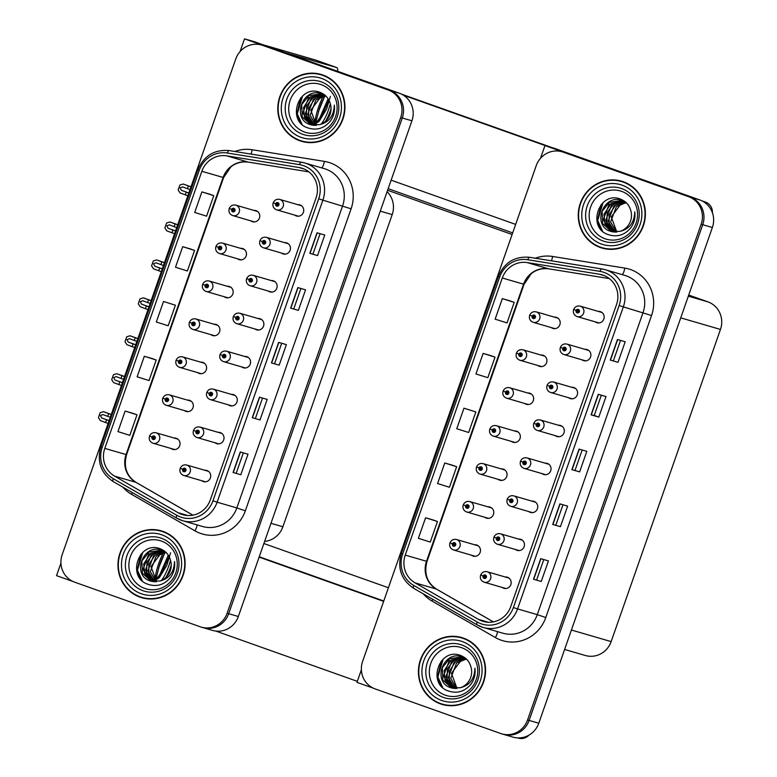 <?xml version="1.0" encoding="UTF-8"?>
<svg xmlns="http://www.w3.org/2000/svg" width="777" height="777" viewBox="0 0 777 777"><rect width="100%" height="100%" fill="white"/><g stroke="black" fill="none" stroke-linecap="round" stroke-linejoin="round"><path stroke-width="1.17" d="M210.926 334.664A5.808 5.575 -73.8 0 0 219.619 331.701A5.808 5.575 -73.8 0 0 213.966 324.213M197.64 372.61A5.808 5.575 -73.8 0 0 206.332 369.638A5.808 5.575 -73.8 0 0 200.68 362.16M224.213 296.727A5.808 5.575 -73.8 0 0 232.906 293.755A5.808 5.575 -73.8 0 0 227.253 286.276M237.5 258.78A5.808 5.575 -73.8 0 0 246.192 255.818A5.808 5.575 -73.8 0 0 240.54 248.329M250.786 220.843A5.808 5.575 -73.8 0 0 259.479 217.871A5.808 5.575 -73.8 0 0 253.836 210.392M184.353 410.547A5.808 5.575 -73.8 0 0 193.046 407.575A5.808 5.575 -73.8 0 0 187.393 400.097M215.035 442.783A5.808 5.575 -73.8 0 0 223.727 439.811A5.808 5.575 -73.8 0 0 218.075 432.323M228.321 404.836A5.808 5.575 -73.8 0 0 237.014 401.864A5.808 5.575 -73.8 0 0 231.361 394.386M241.608 366.899A5.808 5.575 -73.8 0 0 250.301 363.927A5.808 5.575 -73.8 0 0 244.648 356.439M254.895 328.953A5.808 5.575 -73.8 0 0 263.588 325.981A5.808 5.575 -73.8 0 0 257.935 318.502M268.182 291.016A5.808 5.575 -73.8 0 0 276.874 288.044A5.808 5.575 -73.8 0 0 271.222 280.565M281.468 253.069A5.808 5.575 -73.8 0 0 290.161 250.097A5.808 5.575 -73.8 0 0 284.518 242.618M294.755 215.132A5.808 5.575 -73.8 0 0 303.448 212.16A5.808 5.575 -73.8 0 0 297.805 204.681M171.066 448.494A5.808 5.575 -73.8 0 0 179.759 445.522A5.808 5.575 -73.8 0 0 174.106 438.043M201.748 480.72A5.808 5.575 -73.8 0 0 210.441 477.748A5.808 5.575 -73.8 0 0 204.788 470.27M387.092 191.715A21.775 20.921 106.2 0 1 392.191 214.617L282.877 526.777A21.775 20.921 106.2 0 1 264.636 541.394M60.936 563.092L56.536 575.65L72.912 581.468M201.33 627.146A21.775 20.921 -73.8 0 0 227.127 613.238L400.718 117.531A21.775 20.921 -73.8 0 0 388.199 89.986L262.694 45.406A21.775 20.921 -73.8 0 0 261.577 45.047A21.775 20.921 -73.8 0 0 235.781 58.945L62.189 554.652A21.775 20.921 -73.8 0 0 74.709 582.206L200.223 626.786A21.775 20.921 -73.8 0 0 201.33 627.146L212.539 630.409A21.775 20.921 -73.8 0 0 238.335 616.501L411.927 120.794A21.775 20.921 -73.8 0 0 399.407 93.25L254.186 41.657L244.522 38.85L240.064 51.583M238.335 616.501L228.671 613.694A21.775 20.921 -73.8 0 1 202.875 627.593A21.775 20.921 -73.8 0 0 228.671 613.694L402.272 117.987A21.775 20.921 -73.8 0 0 389.753 90.433L244.522 38.85M512.121 234.499L387.597 190.268M512.674 232.906L388.16 188.675M388.413 587.752L263.889 543.521M511.373 441.385A5.808 5.575 -73.8 0 0 520.066 438.413A5.808 5.575 -73.8 0 0 514.413 430.934M498.086 479.331A5.808 5.575 -73.8 0 0 506.779 476.359A5.808 5.575 -73.8 0 0 501.126 468.881M524.66 403.448A5.808 5.575 -73.8 0 0 533.352 400.476A5.808 5.575 -73.8 0 0 527.7 392.997M537.946 365.501A5.808 5.575 -73.8 0 0 546.639 362.538A5.808 5.575 -73.8 0 0 540.986 355.05M551.233 327.564A5.808 5.575 -73.8 0 0 559.926 324.592A5.808 5.575 -73.8 0 0 554.273 317.113M484.799 517.268A5.808 5.575 -73.8 0 0 493.492 514.296A5.808 5.575 -73.8 0 0 487.839 506.818M515.481 549.504A5.808 5.575 -73.8 0 0 524.174 546.532A5.808 5.575 -73.8 0 0 518.521 539.044M528.768 511.557A5.808 5.575 -73.8 0 0 537.461 508.585A5.808 5.575 -73.8 0 0 531.808 501.107M542.055 473.62A5.808 5.575 -73.8 0 0 550.747 470.648A5.808 5.575 -73.8 0 0 545.095 463.16M555.341 435.674A5.808 5.575 -73.8 0 0 564.034 432.702A5.808 5.575 -73.8 0 0 558.381 425.223M568.628 397.737A5.808 5.575 -73.8 0 0 577.321 394.765A5.808 5.575 -73.8 0 0 571.668 387.276M581.915 359.79A5.808 5.575 -73.8 0 0 590.607 356.818A5.808 5.575 -73.8 0 0 584.955 349.339M595.201 321.853A5.808 5.575 -73.8 0 0 603.894 318.881A5.808 5.575 -73.8 0 0 598.241 311.402M471.513 555.215A5.808 5.575 -73.8 0 0 480.205 552.243A5.808 5.575 -73.8 0 0 474.553 544.764M502.195 587.441A5.808 5.575 -73.8 0 0 510.887 584.469A5.808 5.575 -73.8 0 0 505.235 576.99M544.968 145.571L554.623 148.378L699.854 199.971A21.775 20.921 -73.8 0 1 712.373 227.515L538.782 723.222A21.775 20.921 -73.8 0 1 512.985 737.13L503.321 734.314A21.775 20.921 -73.8 0 0 529.118 720.415L702.709 224.708A21.775 20.921 -73.8 0 0 690.19 197.154L544.968 145.571L540.501 158.304M361.383 669.813L356.983 682.371L373.358 688.189M688.723 295.056L707.944 301.884A21.775 20.921 106.2 0 1 720.464 329.438L611.149 641.598A21.775 20.921 106.2 0 1 585.343 655.497L564.607 649.465M322.882 75.019A34.839 33.469 -73.8 0 0 321.105 74.446A34.839 33.469 -73.8 0 0 279.516 97.611A34.839 33.469 -73.8 0 0 299.854 140.773A34.839 33.469 -73.8 0 0 301.631 141.346A34.839 33.469 -73.8 0 0 343.22 118.182A34.839 33.469 -73.8 0 0 322.882 75.019M321.872 74.679A34.839 33.469 -73.8 0 0 314.666 73.63M295.765 138.578A34.839 33.469 -73.8 0 0 301.398 141.22A34.839 33.469 -73.8 0 0 302.408 141.56M163.053 531.419A34.839 33.469 -73.8 0 0 161.276 530.846A34.839 33.469 -73.8 0 0 119.687 554.011A34.839 33.469 -73.8 0 0 140.025 597.163A34.839 33.469 -73.8 0 0 141.802 597.736A34.839 33.469 -73.8 0 0 183.391 574.572A34.839 33.469 -73.8 0 0 163.053 531.419M162.043 531.079A34.839 33.469 -73.8 0 0 154.837 530.031M135.936 594.978A34.839 33.469 -73.8 0 0 141.579 597.62A34.839 33.469 -73.8 0 0 142.579 597.95M302.729 168.463A23.223 22.31 106.2 0 1 316.084 197.844L210.314 499.873A23.223 22.31 106.2 0 1 182.799 514.704A23.223 22.31 106.2 0 1 178.079 512.694L114.627 476.136A23.223 22.31 106.2 0 1 104.808 448.387L201.845 171.28A23.223 22.31 106.2 0 1 226.787 155.866L298.96 167.502A23.223 22.31 106.2 0 1 301.544 168.075A23.223 22.31 106.2 0 1 302.729 168.463M303.69 165.724A26.127 25.097 -73.8 0 0 299.456 164.637L227.272 153.011A26.127 25.097 -73.8 0 0 199.223 170.348L102.185 447.445A26.127 25.097 -73.8 0 0 113.228 478.671L176.68 515.229A26.127 25.097 -73.8 0 0 212.947 500.806L318.716 198.776A26.127 25.097 -73.8 0 0 303.69 165.724M227.127 613.238L228.671 613.694L402.272 117.987A21.775 20.921 -73.8 0 0 389.753 90.433L264.238 45.853A21.775 20.921 -73.8 0 0 263.121 45.493L261.577 45.047M240.802 474.747L233.081 472.494L240.802 474.747L247.999 454.195L240.268 451.952L233.081 472.494M259.994 419.959L252.263 417.705L259.994 419.959L267.191 399.407L259.46 397.164L252.263 417.705M317.55 255.584L309.829 253.341L317.55 255.584L324.747 235.042L317.016 232.789L309.829 253.341M298.368 310.382L290.637 308.129L298.368 310.382L305.565 289.831L297.834 287.587L290.637 308.129M279.176 365.171L271.455 362.917L279.176 365.171L286.373 344.619L278.642 342.375L271.455 362.917M132.867 413.306L125.146 411.052L117.949 431.604L129.817 435.343L137.014 414.792L132.799 413.286M190.433 248.941L182.702 246.688L175.505 267.23L187.383 270.969L194.571 250.427L190.355 248.912M209.615 194.153L201.894 191.9L194.697 212.442L206.565 216.181L213.762 195.639L209.547 194.124M152.059 358.518L144.328 356.264L137.131 376.816L149.009 380.555L156.206 360.004L151.981 358.488M163.52 301.476L156.323 322.018L168.191 325.767L175.388 305.215L163.52 301.476L175.388 305.215M274.611 363.549L281.711 343.269M293.803 308.76L300.903 288.471M312.985 253.972L320.085 233.683M255.429 418.337L262.529 398.057M236.237 473.125L243.337 452.845M182.702 246.688L194.571 250.427M201.894 191.9L213.762 195.639M144.328 356.264L156.206 360.004M125.146 411.052L137.014 414.792M623.319 181.74A34.839 33.469 -73.8 0 0 621.542 181.167A34.839 33.469 -73.8 0 0 579.963 204.332A34.839 33.469 -73.8 0 0 600.3 247.494A34.839 33.469 -73.8 0 0 602.078 248.067A34.839 33.469 -73.8 0 0 643.667 224.903A34.839 33.469 -73.8 0 0 623.319 181.74M622.319 181.4A34.839 33.469 -73.8 0 0 615.112 180.351M596.212 245.299A34.839 33.469 -73.8 0 0 601.845 247.941A34.839 33.469 -73.8 0 0 602.855 248.281M463.5 638.14A34.839 33.469 -73.8 0 0 461.713 637.567A34.839 33.469 -73.8 0 0 420.134 660.732A34.839 33.469 -73.8 0 0 440.472 703.884A34.839 33.469 -73.8 0 0 442.249 704.457A34.839 33.469 -73.8 0 0 483.838 681.293A34.839 33.469 -73.8 0 0 463.5 638.14M462.49 637.8A34.839 33.469 -73.8 0 0 455.283 636.751M436.383 701.699A34.839 33.469 -73.8 0 0 442.016 704.331A34.839 33.469 -73.8 0 0 443.026 704.671M603.175 275.184A23.223 22.31 106.2 0 1 616.53 304.565L510.761 606.594A23.223 22.31 106.2 0 1 483.245 621.425A23.223 22.31 106.2 0 1 478.525 619.405L415.073 582.857A23.223 22.31 106.2 0 1 405.254 555.099L502.292 278.001A23.223 22.31 106.2 0 1 527.224 262.587L599.407 274.213A23.223 22.31 106.2 0 1 601.99 274.796A23.223 22.31 106.2 0 1 603.175 275.184M604.137 272.445A26.127 25.097 -73.8 0 0 599.893 271.358L527.719 259.732A26.127 25.097 -73.8 0 0 499.66 277.068L402.622 554.166A26.127 25.097 -73.8 0 0 413.665 585.392L477.117 621.95A26.127 25.097 -73.8 0 0 513.393 607.527L619.152 305.497A26.127 25.097 -73.8 0 0 604.137 272.445M501.777 733.867L503.321 734.314A21.775 20.921 -73.8 0 0 529.118 720.415L702.709 224.708A21.775 20.921 -73.8 0 0 690.19 197.154L564.675 152.574A21.775 20.921 -73.8 0 0 563.568 152.214L562.024 151.768A21.775 20.921 -73.8 0 0 536.227 165.666L362.626 661.373A21.775 20.921 -73.8 0 0 375.145 688.917L500.66 733.507A21.775 20.921 -73.8 0 0 501.777 733.867A21.775 20.921 -73.8 0 0 527.573 719.958L701.165 224.252A21.775 20.921 -73.8 0 0 688.645 196.707L563.131 152.127A21.775 20.921 -73.8 0 0 562.024 151.768M541.248 581.468L533.517 579.215L541.248 581.468L548.445 560.916L540.714 558.673L533.517 579.215M560.44 526.68L552.709 524.426L560.44 526.68L567.628 506.128L559.906 503.884L552.709 524.426M617.997 362.305L610.266 360.062L617.997 362.305L625.194 341.763L617.462 339.51L610.266 360.062M601.34 395.192L594.24 415.481L591.083 414.85L598.814 417.094L606.002 396.552L598.28 394.298L591.083 414.85M594.24 415.472L598.814 417.094M579.623 471.892L571.891 469.638L579.623 471.892L586.82 451.34L579.088 449.096L571.891 469.638M433.313 520.027L425.582 517.773L418.385 538.325L430.264 542.064L437.461 521.513L433.236 520.007M490.87 355.662L483.148 353.409L475.951 373.951L487.82 377.69L495.017 357.148L490.802 355.633M510.062 300.874L502.331 298.621L495.134 319.162L507.012 322.902L514.209 302.36L509.984 300.845M452.496 465.238L444.774 462.985L437.577 483.537L449.446 487.276L456.643 466.724L452.428 465.209M463.956 408.197L456.759 428.739L468.638 432.488L475.835 411.936L463.956 408.197L475.835 411.936M575.058 470.27L582.158 449.99M613.432 360.693L620.532 340.404M555.866 525.058L562.966 504.778M536.684 579.846L543.783 559.566M483.148 353.409L495.017 357.148M502.331 298.621L514.209 302.36M444.774 462.985L456.643 466.724M425.582 517.773L437.461 521.513M109.101 420.697L101.68 417.977L100.418 415.569L102.875 414.559L107.721 416.355L108.683 413.617L103.681 411.742M153.933 438.364A0.728 0.699 106.2 0 1 153.895 437.81L151.923 437.228A1.816 1.739 -73.8 0 0 152.991 439.452A1.816 1.739 -73.8 0 0 155.235 438.325A1.816 1.739 -73.8 0 0 154.186 436.023A1.816 1.739 -73.8 0 0 151.971 437.082L152.943 437.47A0.728 0.699 106.2 0 1 153.827 437.053A0.728 0.699 106.2 0 1 154.254 437.956A0.728 0.699 106.2 0 1 153.351 438.422A0.728 0.699 106.2 0 1 152.923 437.538L151.923 437.228M154.215 437.393A0.728 0.699 106.2 0 0 153.914 437.752L152.943 437.47M151.971 437.082L149.572 436.023C150.923 433.275 153.088 432.197 156.08 432.789A5.439 5.225 106.2 0 1 159.538 439.627A5.439 5.225 106.2 0 1 152.758 443.152M153.895 437.81L152.923 437.538M108.139 423.436L100.35 420.58L98.426 417.628L100.165 412.684L103.467 411.674M111.257 414.529L108.683 413.617M110.295 417.268L107.721 416.355M106.527 419.784L105.565 422.523M184.955 470.095L182.605 469.454A1.816 1.739 -73.8 0 0 183.673 471.678A1.816 1.739 -73.8 0 0 185.917 470.551A1.816 1.739 -73.8 0 0 184.868 468.259A1.816 1.739 -73.8 0 0 182.653 469.308L183.625 469.706A0.728 0.699 106.2 0 1 184.508 469.279A0.728 0.699 106.2 0 1 184.936 470.182A0.728 0.699 106.2 0 1 184.032 470.648A0.728 0.699 106.2 0 1 183.605 469.764L182.605 469.454M184.897 469.629A0.728 0.699 106.2 0 0 184.596 469.988L183.625 469.706M184.955 470.134L183.605 469.764M182.653 469.308L180.254 468.249C181.604 465.501 183.77 464.423 186.762 465.025A5.439 5.225 106.2 0 1 190.219 471.853A5.439 5.225 106.2 0 1 183.44 475.388C180.517 473.989 179.409 471.756 180.099 468.686M184.615 470.59A0.728 0.699 106.2 0 1 184.576 470.046M454.72 544.59L452.369 543.949A1.816 1.739 -73.8 0 0 453.438 546.173A1.816 1.739 -73.8 0 0 455.672 545.046A1.816 1.739 -73.8 0 0 454.632 542.744A1.816 1.739 -73.8 0 0 452.418 543.803L453.389 544.191A0.728 0.699 106.2 0 1 454.7 544.667A0.728 0.699 106.2 0 1 453.797 545.143A0.728 0.699 106.2 0 1 453.37 544.25L452.369 543.949M454.662 544.114A0.728 0.699 106.2 0 0 454.351 544.473L453.389 544.191M454.71 544.619L453.37 544.25M452.418 543.803L450.009 542.734C451.369 539.996 453.535 538.917 456.517 539.51A5.439 5.225 106.2 0 1 459.974 546.348A5.439 5.225 106.2 0 1 453.205 549.873C450.281 548.475 449.174 546.25 449.864 543.172M454.38 545.085A0.728 0.699 106.2 0 1 454.331 544.531M485.402 576.816L483.051 576.175A1.816 1.739 -73.8 0 0 484.12 578.399A1.816 1.739 -73.8 0 0 486.353 577.272A1.816 1.739 -73.8 0 0 485.314 574.97A1.816 1.739 -73.8 0 0 483.1 576.029L484.071 576.427A0.728 0.699 106.2 0 1 484.955 576A0.728 0.699 106.2 0 1 485.382 576.903A0.728 0.699 106.2 0 1 484.479 577.369A0.728 0.699 106.2 0 1 484.052 576.485L483.051 576.175M485.343 576.349A0.728 0.699 106.2 0 0 485.033 576.709L484.071 576.427M485.392 576.855L484.052 576.485M483.1 576.029L480.691 574.97C482.051 572.222 484.217 571.144 487.198 571.746A5.439 5.225 106.2 0 1 490.656 578.574A5.439 5.225 106.2 0 1 483.886 582.109C480.963 580.71 479.856 578.476 480.545 575.407M485.062 577.311A0.728 0.699 106.2 0 1 485.013 576.767M498.348 539.364A0.728 0.699 106.2 0 1 498.3 538.82L496.338 538.238A1.816 1.739 -73.8 0 0 497.406 540.462A1.816 1.739 -73.8 0 0 499.65 539.325A1.816 1.739 -73.8 0 0 498.601 537.033A1.816 1.739 -73.8 0 0 496.386 538.092L497.358 538.48A0.728 0.699 106.2 0 1 498.669 538.956A0.728 0.699 106.2 0 1 497.766 539.432A0.728 0.699 106.2 0 1 497.338 538.539L496.338 538.238M498.63 538.403A0.728 0.699 106.2 0 0 498.319 538.762L497.358 538.48M496.386 538.092L493.978 537.024C495.337 534.285 497.503 533.207 500.485 533.799A5.439 5.225 106.2 0 1 503.943 540.637A5.439 5.225 106.2 0 1 497.173 544.162M498.3 538.82L497.338 538.539M511.975 500.932L509.625 500.291A1.816 1.739 -73.8 0 0 510.693 502.515A1.816 1.739 -73.8 0 0 512.937 501.388A1.816 1.739 -73.8 0 0 511.888 499.096A1.816 1.739 -73.8 0 0 509.673 500.145L510.644 500.543A0.728 0.699 106.2 0 1 511.528 500.116A0.728 0.699 106.2 0 1 511.956 501.019A0.728 0.699 106.2 0 1 511.052 501.486A0.728 0.699 106.2 0 1 510.625 500.602L509.625 500.291M511.917 500.466A0.728 0.699 106.2 0 0 511.606 500.825L510.644 500.543M511.965 500.971L510.625 500.602M509.673 500.145L507.264 499.087C508.624 496.338 510.79 495.26 513.772 495.862A5.439 5.225 106.2 0 1 517.229 502.69A5.439 5.225 106.2 0 1 510.46 506.225C507.536 504.827 506.429 502.593 507.119 499.524M511.635 501.427A0.728 0.699 106.2 0 1 511.587 500.883M525.262 462.995L522.911 462.354A1.816 1.739 -73.8 0 0 523.98 464.578A1.816 1.739 -73.8 0 0 526.223 463.442A1.816 1.739 -73.8 0 0 525.174 461.149A1.816 1.739 -73.8 0 0 522.96 462.208L523.931 462.597A0.728 0.699 106.2 0 1 525.242 463.073A0.728 0.699 106.2 0 1 524.339 463.548A0.728 0.699 106.2 0 1 523.912 462.655L522.911 462.354M525.203 462.519A0.728 0.699 106.2 0 0 524.893 462.878L523.931 462.597M525.252 463.024L523.912 462.655M522.96 462.208L520.551 461.14C521.911 458.401 524.077 457.323 527.059 457.915A5.439 5.225 106.2 0 1 530.516 464.753A5.439 5.225 106.2 0 1 523.747 468.278C520.823 466.88 519.716 464.646 520.405 461.577M524.922 463.48A0.728 0.699 106.2 0 1 524.873 462.937M538.208 425.543A0.728 0.699 106.2 0 1 538.16 425L536.198 424.417A1.816 1.739 -73.8 0 0 537.266 426.631A1.816 1.739 -73.8 0 0 539.51 425.505A1.816 1.739 -73.8 0 0 538.461 423.212A1.816 1.739 -73.8 0 0 536.247 424.261L537.218 424.66A0.728 0.699 106.2 0 1 538.102 424.232A0.728 0.699 106.2 0 1 538.529 425.136A0.728 0.699 106.2 0 1 537.626 425.602A0.728 0.699 106.2 0 1 537.198 424.718L536.198 424.417M538.49 424.582A0.728 0.699 106.2 0 0 538.179 424.941L537.218 424.66M536.247 424.261L533.848 423.203C535.198 420.454 537.363 419.376 540.355 419.978A5.439 5.225 106.2 0 1 543.803 426.806A5.439 5.225 106.2 0 1 537.033 430.341M538.16 425L537.198 424.718M198.242 432.158L195.891 431.517A1.816 1.739 -73.8 0 0 196.96 433.741A1.816 1.739 -73.8 0 0 199.203 432.604A1.816 1.739 -73.8 0 0 198.164 430.312A1.816 1.739 -73.8 0 0 195.94 431.371L196.911 431.759A0.728 0.699 106.2 0 1 197.795 431.342A0.728 0.699 106.2 0 1 198.222 432.235A0.728 0.699 106.2 0 1 197.319 432.711A0.728 0.699 106.2 0 1 196.892 431.818L195.891 431.517M198.184 431.682A0.728 0.699 106.2 0 0 197.882 432.041L196.911 431.759M198.242 432.187L196.892 431.818M195.94 431.371L193.541 430.303C194.891 427.564 197.057 426.486 200.048 427.078A5.439 5.225 106.2 0 1 203.506 433.916A5.439 5.225 106.2 0 1 196.727 437.441C193.803 436.043 192.696 433.809 193.386 430.74M197.902 432.643A0.728 0.699 106.2 0 1 197.863 432.099M211.189 394.706A0.728 0.699 106.2 0 1 211.15 394.162L209.178 393.58A1.816 1.739 -73.8 0 0 210.246 395.794A1.816 1.739 -73.8 0 0 212.49 394.667A1.816 1.739 -73.8 0 0 211.451 392.375A1.816 1.739 -73.8 0 0 209.236 393.424L210.198 393.822A0.728 0.699 106.2 0 1 211.091 393.395A0.728 0.699 106.2 0 1 211.509 394.298A0.728 0.699 106.2 0 1 210.606 394.765A0.728 0.699 106.2 0 1 210.178 393.881L209.178 393.58M211.47 393.745A0.728 0.699 106.2 0 0 211.169 394.104L210.198 393.822M209.236 393.424L206.828 392.366C208.178 389.617 210.344 388.539 213.335 389.141A5.439 5.225 106.2 0 1 216.793 395.969A5.439 5.225 106.2 0 1 210.013 399.504M211.15 394.162L210.178 393.881M224.815 356.274L222.465 355.633A1.816 1.739 -73.8 0 0 223.533 357.857A1.816 1.739 -73.8 0 0 225.777 356.721A1.816 1.739 -73.8 0 0 224.738 354.429A1.816 1.739 -73.8 0 0 222.523 355.487L223.485 355.876A0.728 0.699 106.2 0 1 224.378 355.458A0.728 0.699 106.2 0 1 224.796 356.352A0.728 0.699 106.2 0 1 223.893 356.828A0.728 0.699 106.2 0 1 223.465 355.934L222.465 355.633M224.757 355.798A0.728 0.699 106.2 0 0 224.456 356.157L223.485 355.876M224.815 356.303L223.465 355.934M222.523 355.487L220.114 354.419C221.464 351.68 223.63 350.602 226.622 351.194A5.439 5.225 106.2 0 1 230.079 358.032A5.439 5.225 106.2 0 1 223.3 361.558C220.377 360.159 219.269 357.935 219.959 354.856M224.475 356.769A0.728 0.699 106.2 0 1 224.436 356.216M238.102 318.327L235.752 317.696A1.816 1.739 -73.8 0 0 236.82 319.91A1.816 1.739 -73.8 0 0 239.063 318.784A1.816 1.739 -73.8 0 0 238.024 316.492A1.816 1.739 -73.8 0 0 235.81 317.54L236.771 317.939A0.728 0.699 106.2 0 1 237.665 317.511A0.728 0.699 106.2 0 1 238.083 318.415A0.728 0.699 106.2 0 1 237.179 318.881A0.728 0.699 106.2 0 1 236.752 317.997L235.752 317.696M238.044 317.861A0.728 0.699 106.2 0 0 237.743 318.22L236.771 317.939M238.102 318.366L236.752 317.997M235.81 317.54L233.401 316.482C234.751 313.733 236.917 312.655 239.908 313.257A5.439 5.225 106.2 0 1 243.366 320.085A5.439 5.225 106.2 0 1 236.587 323.62C233.663 322.222 232.556 319.988 233.246 316.919M237.762 318.823A0.728 0.699 106.2 0 1 237.723 318.279M122.387 382.75L114.967 380.04L113.704 377.632L116.161 376.612L121.008 378.418L121.97 375.67L116.968 373.795M167.56 399.922L165.21 399.291A1.816 1.739 -73.8 0 0 166.278 401.505A1.816 1.739 -73.8 0 0 168.522 400.378A1.816 1.739 -73.8 0 0 167.482 398.086A1.816 1.739 -73.8 0 0 165.258 399.135L166.229 399.533A0.728 0.699 106.2 0 1 167.113 399.106A0.728 0.699 106.2 0 1 167.541 400.009A0.728 0.699 106.2 0 1 166.637 400.485A0.728 0.699 106.2 0 1 166.21 399.592L165.21 399.291M167.502 399.456A0.728 0.699 106.2 0 0 167.201 399.815L166.229 399.533M167.56 399.961L166.21 399.592M165.258 399.135L162.859 398.077C164.209 395.328 166.375 394.26 169.367 394.852A5.439 5.225 106.2 0 1 172.824 401.68A5.439 5.225 106.2 0 1 166.045 405.215C163.121 403.817 162.014 401.583 162.704 398.514M167.22 400.417A0.728 0.699 106.2 0 1 167.181 399.873M121.426 385.489L113.636 382.634L111.713 379.691L113.452 374.737L116.754 373.737M124.543 376.592L121.97 375.67M123.582 379.331L121.008 378.418M119.813 381.837L118.852 384.576M135.674 344.813L128.254 342.094L126.991 339.695L129.448 338.675L134.295 340.472L135.256 337.733L130.041 335.79L137.859 338.558L130.245 335.849M180.847 361.985L178.496 361.344A1.816 1.739 -73.8 0 0 179.565 363.568A1.816 1.739 -73.8 0 0 181.808 362.441A1.816 1.739 -73.8 0 0 180.769 360.139A1.816 1.739 -73.8 0 0 178.555 361.198L179.516 361.587A0.728 0.699 106.2 0 1 180.41 361.169A0.728 0.699 106.2 0 1 180.827 362.072A0.728 0.699 106.2 0 1 179.924 362.538A0.728 0.699 106.2 0 1 179.497 361.655L178.496 361.344M180.788 361.509A0.728 0.699 106.2 0 0 180.487 361.868L179.516 361.587M180.847 362.014L179.497 361.655M178.555 361.198L176.146 360.139C177.496 357.391 179.662 356.313 182.653 356.905A5.439 5.225 106.2 0 1 186.111 363.743A5.439 5.225 106.2 0 1 179.332 367.268C176.408 365.87 175.301 363.646 175.99 360.577M180.507 362.48A0.728 0.699 106.2 0 1 180.468 361.936M134.712 347.552L126.923 344.697L125 341.744L126.738 336.8L130.041 335.79M137.83 338.646L135.256 337.733M136.869 341.385L134.295 340.472M133.1 343.9L132.139 346.639M148.961 306.866L141.54 304.157L140.278 301.748L142.735 300.728L147.581 302.535L148.543 299.786L143.327 297.853L151.146 300.621L143.522 297.902M193.794 324.533A0.728 0.699 106.2 0 1 193.755 323.99L191.783 323.407A1.816 1.739 -73.8 0 0 192.851 325.621A1.816 1.739 -73.8 0 0 195.095 324.495A1.816 1.739 -73.8 0 0 194.056 322.202A1.816 1.739 -73.8 0 0 191.841 323.251L192.803 323.65A0.728 0.699 106.2 0 1 193.696 323.232A0.728 0.699 106.2 0 1 194.114 324.126A0.728 0.699 106.2 0 1 193.211 324.601A0.728 0.699 106.2 0 1 192.783 323.708L191.783 323.407M194.075 323.572A0.728 0.699 106.2 0 0 193.774 323.931L192.803 323.65M191.841 323.251L189.433 322.193C190.783 319.444 192.949 318.376 195.94 318.968A5.439 5.225 106.2 0 1 199.398 325.796A5.439 5.225 106.2 0 1 192.618 329.331M193.755 323.99L192.783 323.708M147.999 309.605L140.21 306.75L138.287 303.807L140.025 298.854L143.327 297.853M151.117 300.709L148.543 299.786M150.155 303.448L147.581 302.535M146.387 305.953L145.425 308.692M468.007 506.643L465.656 506.012A1.816 1.739 -73.8 0 0 466.724 508.226A1.816 1.739 -73.8 0 0 468.968 507.099A1.816 1.739 -73.8 0 0 467.919 504.807A1.816 1.739 -73.8 0 0 465.705 505.856L466.676 506.254A0.728 0.699 106.2 0 1 467.56 505.827A0.728 0.699 106.2 0 1 467.987 506.73A0.728 0.699 106.2 0 1 467.084 507.196A0.728 0.699 106.2 0 1 466.656 506.313L465.656 506.012M467.948 506.177A0.728 0.699 106.2 0 0 467.637 506.536L466.676 506.254M467.997 506.682L466.656 506.313M465.705 505.856L463.296 504.797C464.656 502.049 466.822 500.98 469.803 501.573A5.439 5.225 106.2 0 1 473.261 508.401A5.439 5.225 106.2 0 1 466.491 511.936C463.568 510.538 462.461 508.304 463.15 505.235M467.667 507.138A0.728 0.699 106.2 0 1 467.618 506.594M480.953 469.201A0.728 0.699 106.2 0 1 480.905 468.648L478.943 468.065A1.816 1.739 -73.8 0 0 480.011 470.289A1.816 1.739 -73.8 0 0 482.255 469.162A1.816 1.739 -73.8 0 0 481.206 466.86A1.816 1.739 -73.8 0 0 478.991 467.919L479.963 468.308A0.728 0.699 106.2 0 1 480.846 467.89A0.728 0.699 106.2 0 1 481.274 468.793A0.728 0.699 106.2 0 1 480.371 469.259A0.728 0.699 106.2 0 1 479.943 468.376L478.943 468.065M481.235 468.23A0.728 0.699 106.2 0 0 480.924 468.589L479.963 468.308M478.991 467.919L476.583 466.86C477.942 464.112 480.108 463.034 483.09 463.626A5.439 5.225 106.2 0 1 486.548 470.464A5.439 5.225 106.2 0 1 479.778 473.989M480.905 468.648L479.943 468.376M494.58 430.759L492.229 430.128A1.816 1.739 -73.8 0 0 493.298 432.342A1.816 1.739 -73.8 0 0 495.541 431.216A1.816 1.739 -73.8 0 0 494.493 428.923A1.816 1.739 -73.8 0 0 492.278 429.972L493.249 430.371A0.728 0.699 106.2 0 1 494.133 429.943A0.728 0.699 106.2 0 1 494.56 430.846A0.728 0.699 106.2 0 1 493.657 431.322A0.728 0.699 106.2 0 1 493.23 430.429L492.229 430.128M494.522 430.293A0.728 0.699 106.2 0 0 494.211 430.652L493.249 430.371M494.57 430.798L493.23 430.429M492.278 429.972L489.869 428.914C491.229 426.165 493.395 425.097 496.377 425.689A5.439 5.225 106.2 0 1 499.834 432.517A5.439 5.225 106.2 0 1 493.065 436.052C490.141 434.654 489.034 432.42 489.724 429.351M494.24 431.254A0.728 0.699 106.2 0 1 494.191 430.711M546.231 145.94L403.477 95.231M515.656 224.407L391.132 180.177M263.937 45.124A43.541 0.67 19.3 0 1 265.608 45.513L315.656 60.082A10.888 3.011 -70.4 0 1 315.705 60.091A10.888 3.011 -70.4 0 1 315.753 60.111M337.674 71.319A10.888 3.011 109.6 0 0 336.732 67.56A10.888 3.011 109.6 0 0 336.684 67.55L285.062 52.632M401.554 94.153L552.418 147.737M701.99 200.874L705.545 202.127A10.888 10.46 106.2 0 1 712.422 212.772M383.644 601.359L259.13 557.128M357.342 681.342L215.831 631.07M259.256 556.769L383.77 601M528.982 735.12A10.888 10.46 106.2 0 1 518.444 738.15L517.599 737.897M304.613 132.051A25.117 24.126 106.2 0 1 290.171 100.272A25.117 24.126 106.2 0 1 321.212 84.644A25.117 24.126 106.2 0 1 335.654 116.424A25.117 24.126 106.2 0 1 304.613 132.051M322.756 75.369A34.47 33.12 106.2 0 1 342.89 118.075A34.47 33.12 106.2 0 1 301.738 140.996A34.47 33.12 106.2 0 1 299.98 140.423A34.47 33.12 106.2 0 1 279.846 97.717A34.47 33.12 106.2 0 1 320.998 74.796A34.47 33.12 106.2 0 1 322.756 75.369M320.998 74.796L322.542 75.243A34.47 33.12 106.2 0 1 324.31 75.816A34.47 33.12 106.2 0 1 328.516 77.661M309.615 142.609A34.47 33.12 106.2 0 1 303.283 141.443L301.738 140.996M319.541 124.66C329.011 122.368 333.925 115.851 334.314 105.099C335.033 110.8 333.789 116.035 330.584 120.804C324.252 128.487 316.579 130.818 307.546 127.787C285.907 120.823 298.815 83.052 320.707 92.648C325.689 94.833 328.924 98.63 330.39 104.031A16.404 15.763 -73.8 0 1 319.541 124.66L310.062 124.573C290.967 118.832 302.884 86.092 322.125 93.968L325.223 95.454M316.385 125.34L310.81 110.169L320.202 97.698A16.404 15.763 106.2 0 1 325.903 96.086M316.045 125.369L310.13 115.239L315.957 99.874L325.748 95.94M314.695 125.408L307.673 114.53L313.51 99.165L324.815 95.212M315.035 125.418L308.751 116.832L308.634 108.158L314.908 98.708L325.107 95.377M313.393 125.33L305.225 113.811L311.053 98.446L323.669 94.6M313.714 125.369L306.439 116.589L306.75 105.623L313.082 97.543L323.96 94.745M312.121 125.146L302.768 113.092L308.595 97.737L322.484 94.095M322.795 94.163L323.727 94.406M312.432 125.204L304.477 117.191L303.535 107.566L310.615 96.834L322.785 94.211M323.096 94.279L324.028 94.493M322.746 94.143L322.125 93.968M311.179 124.922L302.224 116.948L301.699 104.584L309.023 95.571L321.581 93.784M310.878 124.835L310.062 124.573M300.631 122.776L296.96 113.753L300.65 97.892M302.039 124.262L297.261 113.84L302.583 95.911M445.231 695.162A25.117 24.126 106.2 0 1 430.788 663.383A25.117 24.126 106.2 0 1 461.829 647.765A25.117 24.126 106.2 0 1 476.272 679.535A25.117 24.126 106.2 0 1 445.231 695.162M463.374 638.48A34.47 33.12 106.2 0 1 483.498 681.186A34.47 33.12 106.2 0 1 442.346 704.108A34.47 33.12 106.2 0 1 440.588 703.544A34.47 33.12 106.2 0 1 420.464 660.838A34.47 33.12 106.2 0 1 461.616 637.917A34.47 33.12 106.2 0 1 463.374 638.48M461.616 637.917L463.16 638.364A34.47 33.12 106.2 0 1 464.918 638.927A34.47 33.12 106.2 0 1 469.133 640.772M450.233 705.73A34.47 33.12 106.2 0 1 443.9 704.564L442.346 704.108M460.159 687.771C469.619 685.489 474.543 678.962 474.922 668.22C475.65 673.921 474.407 679.147 471.202 683.915C464.869 691.608 457.187 693.929 448.164 690.908C426.524 683.935 439.423 646.163 461.324 655.759C466.307 657.954 469.531 661.742 471.008 667.152A16.404 15.763 -73.8 0 1 460.159 687.771L450.67 687.694C431.585 681.953 443.502 649.213 462.742 657.08L465.831 658.566M457.002 688.451L451.427 673.29L460.819 660.809A16.404 15.763 106.2 0 1 466.521 659.207M456.653 688.48L450.747 678.36L456.575 662.995L466.365 659.051M455.312 688.529L448.29 677.641L454.118 662.276L465.433 658.323M455.643 688.529L449.368 679.943L449.242 671.279L455.526 661.819L465.714 658.498M454.011 688.451L445.833 676.922L451.67 661.567L464.277 657.721M454.331 688.48L447.057 679.71L447.367 668.735L453.69 660.664L464.568 657.866M452.729 688.257L443.385 676.213L449.213 660.848L463.102 657.216M463.413 657.284L464.335 657.517M453.049 688.315L445.085 680.302L444.143 670.677L451.233 659.955L463.393 657.332M463.714 657.391L464.636 657.614M463.354 657.264L462.742 657.08M451.796 688.043L442.841 680.06L442.317 667.696L449.64 658.682L462.189 656.895M451.486 687.956L450.67 687.694M441.239 685.897L437.568 676.864L441.268 661.013M442.657 687.373L437.878 676.952L443.201 659.022M144.784 588.442A25.117 24.126 106.2 0 1 130.342 556.662A25.117 24.126 106.2 0 1 161.383 541.045A25.117 24.126 106.2 0 1 175.825 572.824A25.117 24.126 106.2 0 1 144.784 588.442M162.937 531.759A34.47 33.12 106.2 0 1 183.061 574.465A34.47 33.12 106.2 0 1 141.909 597.387A34.47 33.12 106.2 0 1 140.151 596.823A34.47 33.12 106.2 0 1 120.017 554.118A34.47 33.12 106.2 0 1 161.169 531.196A34.47 33.12 106.2 0 1 162.937 531.759M161.169 531.196L162.723 531.643A34.47 33.12 106.2 0 1 164.481 532.206A34.47 33.12 106.2 0 1 168.687 534.061M149.786 599.009A34.47 33.12 106.2 0 1 143.454 597.843L141.909 597.387M159.722 581.05C169.182 578.768 174.106 572.251 174.485 561.499C175.204 567.2 173.97 572.435 170.755 577.194C164.433 584.887 156.75 587.208 147.717 584.187C126.078 577.214 138.986 539.442 160.888 549.038C165.87 551.233 169.095 555.021 170.571 560.431A16.404 15.763 -73.8 0 1 159.722 581.05L150.233 580.973C131.138 575.233 143.065 542.492 162.296 550.359L165.394 551.845M156.556 581.73L150.981 566.569L160.373 554.088A16.404 15.763 106.2 0 1 166.074 552.486M156.216 581.759L150.301 571.639L156.128 556.274L165.919 552.33M154.876 581.808L147.844 570.92L153.681 555.555L164.996 551.612M155.206 581.808L148.922 573.222L148.805 564.558L155.079 555.099L165.278 551.777M153.564 581.73L145.396 570.211L151.224 554.846L163.84 551M153.885 581.759L146.61 572.989L146.921 562.014L153.254 553.943L164.132 551.146M152.292 581.536L142.939 569.492L148.766 554.127L162.655 550.495M162.966 550.563L163.898 550.806M152.603 581.594L144.648 573.581L143.706 563.956L150.787 553.234L162.956 550.611M163.267 550.67L164.2 550.893M162.917 550.543L162.296 550.359M151.36 581.322L142.405 573.339L141.87 560.975L149.194 551.961L161.752 550.174M151.049 581.235L150.233 580.973M140.802 579.176L137.131 570.143L140.822 554.292M142.21 580.652L137.432 570.231L142.754 552.301M605.06 238.762A25.117 24.126 106.2 0 1 590.617 206.993A25.117 24.126 106.2 0 1 621.658 191.365A25.117 24.126 106.2 0 1 636.101 223.145A25.117 24.126 106.2 0 1 605.06 238.762M623.203 182.09A34.47 33.12 106.2 0 1 643.327 224.796A34.47 33.12 106.2 0 1 602.175 247.717A34.47 33.12 106.2 0 1 600.417 247.144A34.47 33.12 106.2 0 1 580.293 204.438A34.47 33.12 106.2 0 1 621.445 181.517A34.47 33.12 106.2 0 1 623.203 182.09M621.445 181.517L622.989 181.964A34.47 33.12 106.2 0 1 624.747 182.537A34.47 33.12 106.2 0 1 628.952 184.382M610.052 249.33A34.47 33.12 106.2 0 1 603.729 248.164L602.175 247.717M619.988 231.381C629.448 229.089 634.372 222.572 634.751 211.82C635.479 217.521 634.236 222.756 631.031 227.525C624.698 235.208 617.016 237.539 607.993 234.508C586.353 227.544 599.252 189.773 621.153 199.368C626.136 201.554 629.36 205.351 630.837 210.752A16.404 15.763 -73.8 0 1 619.988 231.381L610.499 231.293C591.414 225.553 603.331 192.813 622.571 200.689L625.66 202.175M616.831 232.061L611.246 216.89L620.638 204.419A16.404 15.763 106.2 0 1 626.349 202.807M616.482 232.09L610.567 221.96L616.404 206.595L626.184 202.661M615.141 232.129L608.119 221.251L613.947 205.886L625.262 201.933M615.471 232.129L609.197 223.553L609.071 214.879L615.355 205.429L625.543 202.098M613.83 232.051L605.662 220.532L611.489 205.167L624.106 201.321M614.16 232.08L606.886 223.31L607.196 212.344L613.519 204.264L624.397 201.466M612.558 231.867L603.205 219.813L609.042 204.458L622.921 200.816M623.241 200.884L624.164 201.126M612.878 231.925L604.914 223.912L603.972 214.287L611.062 203.555L623.222 200.932M623.543 201L624.465 201.214M611.625 231.643L602.67 223.669L602.146 211.305L609.469 202.292L622.018 200.505M622.319 200.583L623.183 200.864M611.314 231.556L610.499 231.293M601.068 229.497L597.396 220.474L601.097 204.613M602.486 230.983L597.707 220.561L603.02 202.632M323.038 96.601A24.679 6.828 109.6 0 0 318.648 106.915A24.679 6.828 109.6 0 0 314.802 123.893M325.689 121.057A19.959 5.526 109.6 0 0 330.526 110.373A19.959 5.526 109.6 0 0 331.041 108.838M324.98 96.193A19.959 5.526 109.6 0 0 319.901 107.275A19.959 5.526 109.6 0 0 319.172 109.46L316.307 120.493L316.229 125.35M321.241 124.019A19.959 5.526 109.6 0 0 328.554 109.674A19.959 5.526 109.6 0 0 330.332 103.788M330.39 96.387L326.622 109.013L319.201 121.251L316.142 123.154M324.058 97.785L318.385 111.81M328.894 100.107L320.833 118.298L317.968 122.3M328.108 98.786L319.794 117.929L316.142 122.815M163.209 553.001A24.679 6.828 109.6 0 0 158.819 563.306A24.679 6.828 109.6 0 0 154.982 580.293M165.86 577.447A19.959 5.526 109.6 0 0 170.697 566.763A19.959 5.526 109.6 0 0 171.222 565.238M165.151 552.593A19.959 5.526 109.6 0 0 160.072 563.675A19.959 5.526 109.6 0 0 159.343 565.86L156.488 576.884L156.4 581.75M161.412 580.409A19.959 5.526 109.6 0 0 168.726 566.064A19.959 5.526 109.6 0 0 170.503 560.188M170.571 552.777L166.793 565.403L159.372 577.641L156.313 579.555M164.238 554.186L158.557 568.201M169.065 556.507L161.004 574.698L158.139 578.69M168.279 555.176L159.965 574.329L156.323 579.205M251.049 280.885A0.728 0.699 106.2 0 1 251.01 280.332L249.038 279.749A1.816 1.739 -73.8 0 0 250.107 281.973A1.816 1.739 -73.8 0 0 252.35 280.847A1.816 1.739 -73.8 0 0 251.311 278.545A1.816 1.739 -73.8 0 0 249.096 279.603L250.058 279.992A0.728 0.699 106.2 0 1 250.952 279.574A0.728 0.699 106.2 0 1 251.369 280.468A0.728 0.699 106.2 0 1 250.466 280.944A0.728 0.699 106.2 0 1 250.039 280.05L249.038 279.749M251.33 279.914A0.728 0.699 106.2 0 0 251.029 280.274L250.058 279.992M249.096 279.603L246.688 278.535C248.038 275.796 250.213 274.718 253.195 275.311A5.439 5.225 106.2 0 1 256.653 282.148A5.439 5.225 106.2 0 1 249.873 285.674C246.96 284.275 245.843 282.051 246.532 278.972M251.01 280.332L250.039 280.05M264.675 242.443L262.325 241.812A1.816 1.739 -73.8 0 0 263.393 244.027A1.816 1.739 -73.8 0 0 265.637 242.9A1.816 1.739 -73.8 0 0 264.598 240.608A1.816 1.739 -73.8 0 0 262.383 241.657L263.345 242.055A0.728 0.699 106.2 0 1 264.238 241.628A0.728 0.699 106.2 0 1 264.656 242.531A0.728 0.699 106.2 0 1 263.753 242.997A0.728 0.699 106.2 0 1 263.325 242.113L262.325 241.812M264.617 241.977A0.728 0.699 106.2 0 0 264.316 242.337L263.345 242.055M264.675 242.482L263.325 242.113M262.383 241.657L259.974 240.598C261.325 237.849 263.5 236.781 266.482 237.373A5.439 5.225 106.2 0 1 269.94 244.201A5.439 5.225 106.2 0 1 263.16 247.737C260.246 246.338 259.13 244.104 259.819 241.035M264.335 242.939A0.728 0.699 106.2 0 1 264.297 242.395M277.972 204.506L275.612 203.865A1.816 1.739 -73.8 0 0 276.68 206.09A1.816 1.739 -73.8 0 0 278.924 204.963A1.816 1.739 -73.8 0 0 277.884 202.661A1.816 1.739 -73.8 0 0 275.67 203.72L276.631 204.108A0.728 0.699 106.2 0 1 277.525 203.691A0.728 0.699 106.2 0 1 277.943 204.594A0.728 0.699 106.2 0 1 277.039 205.06A0.728 0.699 106.2 0 1 276.612 204.176L275.612 203.865M277.904 204.03A0.728 0.699 106.2 0 0 277.603 204.39L276.631 204.108M277.962 204.536L276.612 204.176M275.67 203.72L273.261 202.661C274.611 199.912 276.787 198.834 279.769 199.427A5.439 5.225 106.2 0 1 283.226 206.264A5.439 5.225 106.2 0 1 276.447 209.79M277.622 205.002A0.728 0.699 106.2 0 1 277.583 204.448M551.835 387.111L549.485 386.47A1.816 1.739 -73.8 0 0 550.553 388.694A1.816 1.739 -73.8 0 0 552.797 387.558A1.816 1.739 -73.8 0 0 551.748 385.266A1.816 1.739 -73.8 0 0 549.533 386.324L550.504 386.713A0.728 0.699 106.2 0 1 551.816 387.189A0.728 0.699 106.2 0 1 550.912 387.665A0.728 0.699 106.2 0 1 550.485 386.771L549.485 386.47M551.777 386.635A0.728 0.699 106.2 0 0 551.466 386.995L550.504 386.713M551.825 387.14L550.485 386.771M549.533 386.324L547.134 385.256C548.484 382.517 550.65 381.439 553.642 382.031A5.439 5.225 106.2 0 1 557.09 388.869A5.439 5.225 106.2 0 1 550.32 392.395C547.396 390.996 546.289 388.772 546.979 385.693M551.495 387.606A0.728 0.699 106.2 0 1 551.447 387.053M565.122 349.164L562.771 348.533A1.816 1.739 -73.8 0 0 563.84 350.748A1.816 1.739 -73.8 0 0 566.083 349.621A1.816 1.739 -73.8 0 0 565.034 347.329A1.816 1.739 -73.8 0 0 562.82 348.378L563.791 348.776A0.728 0.699 106.2 0 1 564.675 348.349A0.728 0.699 106.2 0 1 565.102 349.252A0.728 0.699 106.2 0 1 564.199 349.718A0.728 0.699 106.2 0 1 563.772 348.834L562.771 348.533M565.064 348.698A0.728 0.699 106.2 0 0 564.753 349.058L563.791 348.776M565.112 349.203L563.772 348.834M562.82 348.378L560.421 347.319C561.771 344.57 563.937 343.492 566.928 344.094A5.439 5.225 106.2 0 1 570.376 350.922A5.439 5.225 106.2 0 1 563.607 354.458M564.782 349.66A0.728 0.699 106.2 0 1 564.733 349.116M578.409 311.227L576.058 310.586A1.816 1.739 -73.8 0 0 577.126 312.81A1.816 1.739 -73.8 0 0 579.37 311.684A1.816 1.739 -73.8 0 0 578.321 309.382A1.816 1.739 -73.8 0 0 576.107 310.441L577.078 310.829A0.728 0.699 106.2 0 1 578.389 311.305A0.728 0.699 106.2 0 1 577.486 311.781A0.728 0.699 106.2 0 1 577.058 310.887L576.058 310.586M578.35 310.751A0.728 0.699 106.2 0 0 578.039 311.111L577.078 310.829M578.399 311.256L577.058 310.887M576.107 310.441L573.708 309.372C575.058 306.633 577.224 305.555 580.215 306.148A5.439 5.225 106.2 0 1 583.663 312.985A5.439 5.225 106.2 0 1 576.893 316.511C573.97 315.112 572.863 312.888 573.552 309.809M578.069 311.723A0.728 0.699 106.2 0 1 578.02 311.169M507.867 392.822L505.516 392.181A1.816 1.739 -73.8 0 0 506.585 394.405A1.816 1.739 -73.8 0 0 508.828 393.279A1.816 1.739 -73.8 0 0 507.779 390.977A1.816 1.739 -73.8 0 0 505.565 392.035L506.536 392.424A0.728 0.699 106.2 0 1 507.42 392.006A0.728 0.699 106.2 0 1 507.847 392.909A0.728 0.699 106.2 0 1 506.944 393.376A0.728 0.699 106.2 0 1 506.517 392.492L505.516 392.181M507.808 392.346A0.728 0.699 106.2 0 0 507.498 392.706L506.536 392.424M507.857 392.851L506.517 392.492M505.565 392.035L503.166 390.977C504.516 388.228 506.682 387.15 509.673 387.742A5.439 5.225 106.2 0 1 513.121 394.58A5.439 5.225 106.2 0 1 506.351 398.106M507.527 393.317A0.728 0.699 106.2 0 1 507.478 392.773M521.153 354.875L518.803 354.244A1.816 1.739 -73.8 0 0 519.871 356.458A1.816 1.739 -73.8 0 0 522.115 355.332A1.816 1.739 -73.8 0 0 521.066 353.04A1.816 1.739 -73.8 0 0 518.851 354.089L519.823 354.487A0.728 0.699 106.2 0 1 520.707 354.069A0.728 0.699 106.2 0 1 521.134 354.963A0.728 0.699 106.2 0 1 520.231 355.439A0.728 0.699 106.2 0 1 519.803 354.545L518.803 354.244M521.095 354.409A0.728 0.699 106.2 0 0 520.784 354.768L519.823 354.487M521.144 354.914L519.803 354.545M518.851 354.089L516.452 353.03C517.803 350.281 519.968 349.213 522.96 349.805A5.439 5.225 106.2 0 1 526.408 356.633A5.439 5.225 106.2 0 1 519.638 360.169M520.813 355.371A0.728 0.699 106.2 0 1 520.765 354.827M534.44 316.938L532.09 316.297A1.816 1.739 -73.8 0 0 533.158 318.521A1.816 1.739 -73.8 0 0 535.402 317.395A1.816 1.739 -73.8 0 0 534.353 315.093A1.816 1.739 -73.8 0 0 532.138 316.152L533.109 316.54A0.728 0.699 106.2 0 1 533.993 316.122A0.728 0.699 106.2 0 1 534.421 317.026A0.728 0.699 106.2 0 1 533.517 317.492A0.728 0.699 106.2 0 1 533.09 316.608L532.09 316.297M534.382 316.462A0.728 0.699 106.2 0 0 534.071 316.822L533.109 316.54M534.43 316.977L533.09 316.608M532.138 316.152L529.739 315.093C531.089 312.344 533.255 311.266 536.247 311.859A5.439 5.225 106.2 0 1 539.694 318.696A5.439 5.225 106.2 0 1 532.925 322.222C530.001 320.823 528.894 318.599 529.584 315.53M534.1 317.434A0.728 0.699 106.2 0 1 534.052 316.89M162.247 268.929L154.827 266.21L153.564 263.811L156.022 262.791L160.868 264.588L161.83 261.849L156.614 259.906L164.433 262.675L156.818 259.965M207.42 286.101L205.07 285.46A1.816 1.739 -73.8 0 0 206.138 287.684A1.816 1.739 -73.8 0 0 208.382 286.558A1.816 1.739 -73.8 0 0 207.342 284.256A1.816 1.739 -73.8 0 0 205.128 285.314L206.09 285.703A0.728 0.699 106.2 0 1 206.983 285.285A0.728 0.699 106.2 0 1 207.401 286.189A0.728 0.699 106.2 0 1 206.497 286.655A0.728 0.699 106.2 0 1 206.07 285.771L205.07 285.46M207.362 285.625A0.728 0.699 106.2 0 0 207.061 285.985L206.09 285.703M207.42 286.14L206.07 285.771M205.128 285.314L202.719 284.256C204.069 281.507 206.235 280.429 209.227 281.021A5.439 5.225 106.2 0 1 212.684 287.859A5.439 5.225 106.2 0 1 205.905 291.385C202.982 289.986 201.874 287.762 202.564 284.693M207.08 286.596A0.728 0.699 106.2 0 1 207.041 286.053M161.286 271.668L153.496 268.813L151.573 265.86L153.312 260.917L156.614 259.906M164.403 262.762L161.83 261.849M163.442 265.501L160.868 264.588M159.673 268.016L158.712 270.755M175.534 230.983L168.114 228.273L166.851 225.864L169.318 224.844L174.155 226.651L175.116 223.912L169.901 221.969L177.719 224.738L170.105 222.028M220.707 248.164L218.356 247.523A1.816 1.739 -73.8 0 0 219.425 249.738A1.816 1.739 -73.8 0 0 221.668 248.611A1.816 1.739 -73.8 0 0 220.629 246.319A1.816 1.739 -73.8 0 0 218.415 247.368L219.376 247.766A0.728 0.699 106.2 0 1 220.27 247.348A0.728 0.699 106.2 0 1 220.687 248.242A0.728 0.699 106.2 0 1 219.784 248.718A0.728 0.699 106.2 0 1 219.357 247.824L218.356 247.523M220.649 247.688A0.728 0.699 106.2 0 0 220.347 248.048L219.376 247.766M220.707 248.193L219.357 247.824M218.415 247.368L216.006 246.309C217.356 243.56 219.532 242.492 222.513 243.084A5.439 5.225 106.2 0 1 225.971 249.912A5.439 5.225 106.2 0 1 219.192 253.448M220.367 248.65A0.728 0.699 106.2 0 1 220.328 248.106M174.572 233.722L166.783 230.866L164.86 227.923L166.599 222.97L169.901 221.969M177.69 224.825L175.116 223.912M176.729 227.564L174.155 226.651M172.96 230.07L171.999 232.809M188.821 193.046L181.4 190.326L180.138 187.927L182.605 186.907L187.442 188.704L188.403 185.965L183.401 184.091M233.994 210.217L231.643 209.576A1.816 1.739 -73.8 0 0 232.711 211.8A1.816 1.739 -73.8 0 0 234.955 210.674A1.816 1.739 -73.8 0 0 233.916 208.372A1.816 1.739 -73.8 0 0 231.701 209.431L232.663 209.829A0.728 0.699 106.2 0 1 233.556 209.401A0.728 0.699 106.2 0 1 233.974 210.305A0.728 0.699 106.2 0 1 233.071 210.771A0.728 0.699 106.2 0 1 232.644 209.887L231.643 209.576M233.935 209.741A0.728 0.699 106.2 0 0 233.634 210.101L232.663 209.829M233.994 210.256L232.644 209.887M231.701 209.431L229.293 208.372C230.643 205.623 232.818 204.545 235.8 205.138A5.439 5.225 106.2 0 1 239.258 211.975A5.439 5.225 106.2 0 1 232.478 215.501C229.565 214.112 228.448 211.878 229.137 208.809M233.654 210.713A0.728 0.699 106.2 0 1 233.615 210.169M187.859 195.785L180.07 192.929L178.147 189.986L179.885 185.033L183.187 184.023M190.977 186.878L188.403 185.965M190.015 189.617L187.442 188.704M186.247 192.133L185.285 194.872M399.407 93.25L388.199 89.986M411.927 120.794L400.718 117.531M392.191 214.617L380.283 211.15M282.877 526.777L270.969 523.319M538.782 723.222L527.573 719.958M699.854 199.971L688.645 196.707M712.373 227.515L701.165 224.252M720.464 329.438L680.73 317.871M707.944 301.884L688.325 296.173M611.149 641.598L571.416 630.03M234.848 151.486A36.286 34.868 106.2 0 1 252.166 149.747L324.349 161.373A36.286 34.868 106.2 0 1 351.107 208.799L245.338 510.819L236.83 507.925L342.599 205.895A29.031 27.894 -73.8 0 0 325.903 169.172A29.031 27.894 -73.8 0 0 324.427 168.687L304.71 162.956A29.031 27.894 106.2 0 1 306.196 163.432A29.031 27.894 106.2 0 1 322.892 200.165L318.716 198.776M245.338 510.819A36.286 34.868 106.2 0 1 200.485 533.391A36.286 34.868 106.2 0 1 194.959 530.846L131.507 494.298A36.286 34.868 106.2 0 1 122.795 487.101M202.438 526.466A29.031 27.894 -73.8 0 0 236.83 507.925L217.123 502.195A29.031 27.894 106.2 0 1 182.721 520.726A29.031 27.894 106.2 0 1 176.826 518.21A7.255 1.962 119.9 0 1 176.7 518.162L182.721 520.726L202.438 526.466M301.35 162.208L229.302 150.602A7.255 2.001 99.2 0 0 229.244 150.583L301.418 162.208A7.255 2.001 99.2 0 1 301.486 162.228A29.031 27.894 106.2 0 1 304.71 162.956L301.418 162.208A7.255 2.001 99.2 0 0 299.456 164.637M227.272 153.011A7.255 2.001 99.2 0 1 229.244 150.583C214.374 149.31 203.914 155.721 197.863 169.804L199.223 170.348M102.185 447.445L100.816 446.901C96.766 461.655 100.903 473.232 113.248 481.604A7.255 1.962 119.9 0 0 113.374 481.662M113.228 478.671A7.255 1.962 119.9 0 0 113.248 481.604L176.7 518.162A7.255 1.962 119.9 0 1 176.68 515.229M212.947 500.806L217.123 502.195L322.892 200.165L351.107 208.799M262.694 45.406L264.238 45.853M252.166 149.747A7.255 2.001 -80.8 0 1 250.981 154.089M324.349 161.373A7.255 2.001 -80.8 0 1 321.688 167.89M132.362 492.618A7.255 1.962 -60.1 0 1 131.507 494.298M197.028 524.893A7.255 1.962 -60.1 0 1 194.959 530.846M104.808 448.387L126.068 454.564A23.223 22.31 -73.8 0 0 135.888 482.323L192.9 515.17M114.627 476.136L135.888 482.323A13.063 3.526 -60.1 0 1 136.101 482.41L192.949 515.161M178.079 512.694L187.869 515.539M298.96 167.502L304.04 168.978M226.787 155.866L248.038 162.053A23.223 22.31 -73.8 0 0 223.106 177.467L126.068 454.564L126.564 454.681C123.388 466.86 126.564 476.097 136.101 482.41M308.867 171.853L248.038 162.053A13.063 3.594 -80.8 0 0 248.164 162.082C238.345 161.004 232.362 165.52 230.594 167.259L223.601 177.583L126.564 454.681M201.845 171.28L223.601 177.583M248.281 162.092A13.063 3.594 -80.8 0 1 248.164 162.082L308.887 171.863M271.639 362.966L278.836 342.424M290.831 308.178L298.018 287.636M310.013 253.389L317.21 232.847M252.457 417.754L259.644 397.212M233.265 472.542L240.462 452M535.295 258.207A36.286 34.868 106.2 0 1 552.612 256.468L624.795 268.094A36.286 34.868 106.2 0 1 651.544 315.52L545.775 617.54L537.276 614.646L643.045 312.616A29.031 27.894 -73.8 0 0 626.349 275.893A29.031 27.894 -73.8 0 0 624.863 275.408L605.157 269.677A29.031 27.894 106.2 0 1 606.643 270.153A29.031 27.894 106.2 0 1 623.329 306.886L619.152 305.497M545.775 617.54A36.286 34.868 106.2 0 1 500.932 640.112A36.286 34.868 106.2 0 1 495.405 637.567L431.954 601.019A36.286 34.868 106.2 0 1 423.232 593.822M502.874 633.187A29.031 27.894 -73.8 0 0 537.276 614.646L517.56 608.915A29.031 27.894 106.2 0 1 483.168 627.447A29.031 27.894 106.2 0 1 477.263 624.931A7.255 1.962 119.9 0 1 477.146 624.883L483.168 627.447L502.874 633.187M601.796 268.929L529.749 257.323A7.255 2.001 99.2 0 0 529.681 257.304L601.864 268.929A7.255 2.001 99.2 0 1 601.932 268.949A29.031 27.894 106.2 0 1 605.157 269.677L601.864 268.929A7.255 2.001 99.2 0 0 599.893 271.358M527.719 259.732A7.255 2.001 99.2 0 1 529.681 257.304C514.811 256.031 504.351 262.432 498.3 276.515L499.66 277.068M402.622 554.166L401.262 553.622C397.202 568.375 401.35 579.953 413.694 588.325A7.255 1.962 119.9 0 0 413.811 588.383M413.665 585.392A7.255 1.962 119.9 0 0 413.694 588.325L477.146 624.883A7.255 1.962 119.9 0 1 477.117 621.95M513.393 607.527L517.56 608.915L623.329 306.886L651.544 315.52M563.131 152.127L564.675 152.574M552.612 256.468A7.255 2.001 -80.8 0 1 551.427 260.81M624.795 268.094A7.255 2.001 -80.8 0 1 622.134 274.611M432.808 599.339A7.255 1.962 -60.1 0 1 431.954 601.019M497.474 631.614A7.255 1.962 -60.1 0 1 495.405 637.567M405.254 555.099L426.505 561.285A23.223 22.31 -73.8 0 0 436.324 589.044L493.346 621.891M415.073 582.857L436.324 589.044A13.063 3.526 -60.1 0 1 436.538 589.131L493.385 621.882M478.525 619.405L488.306 622.26M599.407 274.213L604.477 275.699M527.224 262.587L548.484 268.774A23.223 22.31 -73.8 0 0 523.552 284.188L426.505 561.285L427.01 561.402C423.834 573.581 427.01 582.818 436.538 589.131M609.314 278.574L548.484 268.774A13.063 3.594 -80.8 0 0 548.601 268.803C538.782 267.725 532.808 272.241 531.031 273.98L524.048 284.304L427.01 561.402M502.292 278.001L524.048 284.304M548.727 268.813A13.063 3.594 -80.8 0 1 548.601 268.803L609.323 278.584M572.086 469.687L579.273 449.145M591.268 414.899L598.465 394.357M610.46 360.11L617.647 339.568M552.894 524.475L560.091 503.933M533.712 579.263L540.899 558.721M109.12 420.619L101.68 417.977M103.671 411.732L111.286 414.442L103.652 411.732M122.407 382.682L114.967 380.04M124.573 376.505L116.948 373.786L124.573 376.495M135.693 344.735L128.254 342.094M148.98 306.798L141.54 304.157M336.684 67.55L315.656 60.082M702.962 201.379L705.545 202.127M302.807 134.324A27.807 26.719 106.2 0 1 286.82 99.135A27.807 26.719 106.2 0 1 321.183 81.838A27.807 26.719 106.2 0 1 337.179 117.026A27.807 26.719 106.2 0 1 302.807 134.324M321.678 78.448A31.206 29.982 106.2 0 1 339.627 117.929A31.206 29.982 106.2 0 1 301.058 137.344A31.206 29.982 106.2 0 1 283.11 97.863A31.206 29.982 106.2 0 1 321.678 78.448M443.424 697.435A27.807 26.719 106.2 0 1 427.437 662.247A27.807 26.719 106.2 0 1 461.8 644.959A27.807 26.719 106.2 0 1 477.787 680.137A27.807 26.719 106.2 0 1 443.424 697.435M462.296 641.559A31.206 29.982 106.2 0 1 480.244 681.05A31.206 29.982 106.2 0 1 441.666 700.466A31.206 29.982 106.2 0 1 423.727 660.974A31.206 29.982 106.2 0 1 462.296 641.559M142.978 590.714A27.807 26.719 106.2 0 1 126.991 555.536A27.807 26.719 106.2 0 1 161.354 538.238A27.807 26.719 106.2 0 1 177.35 573.416A27.807 26.719 106.2 0 1 142.978 590.714M161.849 534.838A31.206 29.982 106.2 0 1 179.798 574.329A31.206 29.982 106.2 0 1 141.229 593.745A31.206 29.982 106.2 0 1 123.281 554.254A31.206 29.982 106.2 0 1 161.849 534.838M603.253 241.045A27.807 26.719 106.2 0 1 587.257 205.856A27.807 26.719 106.2 0 1 621.629 188.558A27.807 26.719 106.2 0 1 637.616 223.747A27.807 26.719 106.2 0 1 603.253 241.045M622.124 185.169A31.206 29.982 106.2 0 1 640.063 224.65A31.206 29.982 106.2 0 1 601.495 244.065A31.206 29.982 106.2 0 1 583.556 204.584A31.206 29.982 106.2 0 1 622.124 185.169M162.267 268.852L154.827 266.21M175.563 230.915L168.114 228.273M188.85 192.968L181.4 190.326M191.006 186.791L183.382 184.081L191.006 186.791M197.863 169.804L100.816 446.901M498.3 276.515L401.262 553.622M174.796 449.572L152.739 443.152C149.835 441.754 148.728 439.529 149.417 436.451M177.836 439.122L156.08 432.789M205.478 481.808L183.421 475.378M208.518 471.357L186.762 465.025M475.242 556.293L453.185 549.873M478.282 545.842L456.517 539.51M505.924 588.529L483.867 582.099M508.964 578.078L487.198 571.746M519.211 550.582L497.154 544.162C494.25 542.764 493.142 540.53 493.832 537.461M522.251 540.132L500.485 533.799M532.498 512.645L510.44 506.216M535.538 502.195L513.772 495.862M545.784 474.698L523.727 468.278M548.824 464.248L527.059 457.915M559.071 436.761L537.014 430.332C534.11 428.943 533.003 426.709 533.692 423.64M562.111 426.311L540.355 419.978M218.764 443.861L196.707 437.441M221.804 433.411L200.048 427.078M232.051 405.924L210.004 399.495C207.09 398.106 205.983 395.872 206.672 392.803M235.091 395.474L213.335 389.141M245.338 367.977L223.29 361.558M248.378 357.527L226.622 351.194M258.624 330.04L236.577 323.611M261.664 319.59L239.908 313.257M188.083 411.635L166.025 405.205M191.123 401.185L169.367 394.852M201.369 373.698L179.322 367.268M204.409 363.238L182.653 356.905M214.656 335.751L192.609 329.322C189.695 327.933 188.588 325.699 189.277 322.63M217.696 325.301L195.94 318.968M488.529 518.356L466.472 511.926M491.569 507.905L469.803 501.573M501.816 480.409L479.759 473.989C476.855 472.591 475.747 470.367 476.437 467.288M504.856 469.959L483.09 463.626M515.102 442.472L493.045 436.043M518.142 432.022L496.377 425.689M315.705 60.091L336.732 67.56M271.911 292.094L249.864 285.674M274.951 281.643L253.195 275.311M285.198 254.157L263.15 247.727M288.238 243.706L266.482 237.373M298.485 216.21L276.437 209.79C273.533 208.391 272.416 206.167 273.106 203.088M301.525 205.759L279.769 199.427M572.358 398.815L550.301 392.395M575.398 388.364L553.642 382.031M585.644 360.878L563.587 354.448C560.683 353.059 559.576 350.825 560.266 347.756M588.684 350.427L566.928 344.094M598.931 322.931L576.874 316.511M601.971 312.48L580.215 306.148M528.389 404.535L506.332 398.106C503.428 396.707 502.321 394.483 503.01 391.414M531.429 394.075L509.673 387.742M541.676 366.589L519.619 360.159C516.715 358.77 515.607 356.536 516.297 353.467M544.716 356.138L522.96 349.805M554.963 328.652L532.905 322.222M558.003 318.191L536.247 311.859M227.943 297.814L205.895 291.385M230.983 287.354L209.227 281.021M241.229 259.868L219.182 253.438C216.278 252.049 215.161 249.815 215.851 246.746M244.269 249.417L222.513 243.084M254.516 221.931L232.469 215.501M257.556 211.47L235.8 205.138"/></g></svg>
